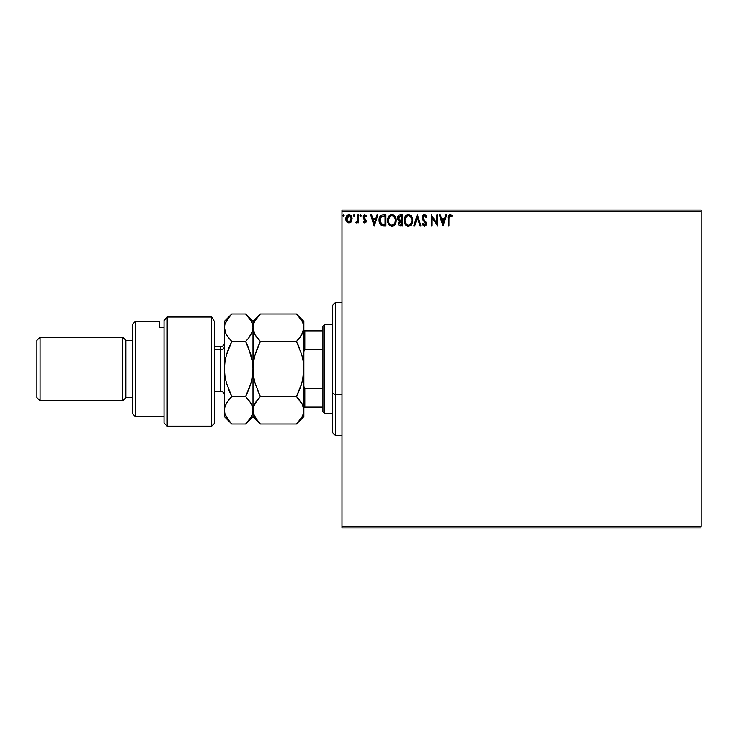 <?xml version="1.0" encoding="UTF-8"?>
<svg xmlns="http://www.w3.org/2000/svg" width="738" height="738" viewBox="0 0 738 738"><rect width="100%" height="100%" fill="white"/><g stroke="black" fill="none" stroke-linecap="round" stroke-linejoin="round"><path stroke-width="1.11" d="M341.989 211.686L701.1 211.686L701.1 526.314L341.989 526.314L341.989 211.686L341.989 527.901L701.1 527.901L341.989 527.901L341.989 526.314L701.1 526.314L701.1 211.686L341.989 211.686L341.989 210.099L341.989 211.686M351.279 221.797L352.072 218.19L350.347 215.109L347.598 215.109L346.021 217.47L346.297 221.132L348.281 223.051L350.845 222.332L352.109 218.909C352.137 216.603 351.085 215.21 348.973 214.721C346.86 215.21 345.818 216.603 345.836 218.909L346.666 221.797L348.973 223.134L351.279 221.797M357.819 214.869L358.668 214.869L357.819 214.869L357.616 220.671L355.679 222.858L356.832 223.005L357.819 221.797L357.819 222.996L358.668 222.996L358.668 214.869L358.668 222.996L358.668 214.869L357.819 214.869L357.681 220.385L355.679 222.858L356.325 223.134L357.819 221.797L357.819 222.996L358.668 222.996L357.819 222.996M364.6 223.134L365.845 222.424L366.214 220.68L364.009 217.802L363.871 216.575L364.618 215.754L366.02 216.575L366.518 215.828L364.756 214.721L363.649 215.192L362.976 216.658L363.234 218.328L365.356 220.856L364.673 222.129L363.447 221.28L362.948 221.981L363.649 222.756L364.6 223.134L366.233 221.003L363.806 217.027L364.849 215.727L366.02 216.575L366.518 215.828L364.756 214.721L362.948 217.073L365.375 221.049L364.544 222.138L363.447 221.28L362.948 221.981L364.6 223.134M383.077 214.869L381.159 215.339L380.005 216.538L379.092 221.059L380.919 225.182L384.221 225.994L385.909 225.994L385.909 214.869L383.326 214.869C380.356 215.275 378.935 217.083 379.064 220.293L381.574 225.588L385.909 225.994L385.909 214.869L385.909 225.994L384.221 225.994M400.227 214.869L402.45 214.869L399.378 214.998L397.754 216.889L397.856 219.389L399.359 220.865L398.345 223.771L399.332 225.616L402.45 225.994L402.45 214.869L402.45 225.994L402.45 214.869L400.227 214.869C398.492 215.136 397.616 216.188 397.597 218.024L399.359 220.865L398.317 223.236C398.326 224.989 399.184 225.902 400.882 225.994L400.642 225.985M414.645 225.994L413.714 225.994L417.284 214.869L413.714 225.994L414.645 225.994L417.348 217.553L420.06 225.994L420.992 225.994L417.422 214.869L420.992 225.994L417.422 214.869L413.714 225.994L414.645 225.994L417.348 217.553L420.06 225.994L420.992 225.994L420.06 225.994M436.813 214.869L436.813 223.144L431.26 214.869L431.26 225.994L432.108 225.994L432.108 217.692L437.671 225.994L437.671 214.869L436.813 214.869L437.671 214.869L436.813 214.869L436.813 223.144L431.26 214.869L431.26 225.994L432.108 225.994L432.108 217.692L437.671 225.994L437.671 214.869L437.496 225.994M449.156 216.465L448.935 218.586L449.387 216.096L450.42 215.764L451.785 216.723L452.219 215.865L450.115 214.583L448.307 216.013L448.086 225.994L448.935 225.994L448.935 218.586L450.125 215.727L451.785 216.723L452.219 215.865L450.115 214.583C448.418 215.164 447.745 216.455 448.086 218.476L448.086 225.994L448.935 225.994L448.953 217.728M445.724 214.869L446.656 214.869L443.095 225.994L446.656 214.869L445.724 214.869L444.58 218.43L441.462 218.43L440.318 214.869L439.387 214.869L442.948 225.994L446.656 214.869L445.724 214.869L444.58 218.43L441.462 218.43L440.318 214.869L439.387 214.869L442.948 225.994L439.387 214.869L440.318 214.869M424.479 214.583L422.726 215.597L422.127 217.59L422.68 219.573L425.522 223.337L424.682 225.108L422.939 223.706L422.274 224.389L424.424 226.28L425.927 225.404L426.38 223.236L423.261 218.697L423.114 216.843L424.544 215.727L426.287 217.581L426.979 217.009L425.752 215.062L424.479 214.583L422.127 217.59L425.549 223.725L424.433 225.136L422.939 223.706L422.274 224.389L424.424 226.28L426.407 223.679L422.985 217.609L424.544 215.727L426.287 217.581L426.979 217.009L424.479 214.583M412.717 220.376L411.684 216.575L410.319 215.145L408.428 214.583L406.537 215.155L405.18 216.612L404.166 220.431L405.19 224.278L406.583 225.727L408.492 226.28L411.444 224.629L412.717 220.385C412.754 217.212 411.324 215.284 408.428 214.583C405.531 215.302 404.11 217.258 404.166 220.431C404.101 223.642 405.549 225.588 408.492 226.28C411.37 225.514 412.782 223.549 412.717 220.376M396.177 220.376L394.664 215.939L392.874 214.721L390.9 214.73L389.24 215.819L387.856 218.448L387.856 222.433L390.042 225.727L392.939 226.123L395.181 224.214L396.177 220.376C396.214 217.212 394.784 215.284 391.887 214.583C388.991 215.302 387.561 217.258 387.616 220.431C387.561 223.642 389.009 225.588 391.952 226.28C394.83 225.514 396.241 223.549 396.177 220.376L396.158 220.883M376.989 214.869L377.921 214.869L374.36 225.994L377.921 214.869L376.989 214.869L375.845 218.43L372.727 218.43L371.583 214.869L370.651 214.869L374.212 225.994L377.921 214.869L376.989 214.869L375.845 218.43L372.727 218.43L371.583 214.869L370.651 214.869L374.212 225.994L370.651 214.869L371.583 214.869M361.38 215.653L360.67 214.721L359.969 215.487L360.504 216.557L361.371 215.81L360.67 216.575L361.38 215.653L360.67 214.721L359.959 215.653L360.67 216.575L359.959 215.653L360.67 214.721L361.38 215.653M353.391 215.653L354.111 214.721L353.391 215.653L354.111 214.721L353.391 215.653L354.111 214.721L354.821 215.653L354.415 214.813L353.391 215.653L354.111 216.575L354.821 215.653L354.111 216.575L354.821 215.653L354.111 216.575L353.391 215.653L354.378 216.511M344.129 215.653L343.41 214.721L342.709 215.487L343.41 216.575L344.129 215.653L343.41 216.575L344.129 215.653L343.41 214.721L342.7 215.653L343.41 216.575L342.7 215.653L343.41 214.721L344.129 215.653M701.1 210.099L341.989 210.099L701.1 210.099L701.1 211.686L701.1 210.099M448.935 225.994L448.086 225.994M448.63 215.348L448.298 216.04M450.438 214.61L451.444 215.09M451.785 215.395L451.785 216.723L449.912 215.745L451.785 216.723M448.981 217.304L449.184 216.409M448.197 216.502L448.132 216.99M443.021 223.31L441.822 219.573L444.221 219.573L443.021 223.31L441.822 219.573L444.221 219.573L443.021 223.31M432.108 225.994L431.26 225.994L431.453 214.869M426.795 216.585L426.149 217.267M423.012 217.221L423.409 218.946M422.985 217.609L423.261 218.697M423.916 219.638L424.682 220.477M426.158 222.387L425.881 221.852M426.38 224.14L425.927 225.413M422.274 224.389L422.939 223.706L423.298 224.334M423.474 224.583L422.939 223.706M423.695 224.832L424.553 225.127M424.913 225.016L425.466 224.297M425.485 224.223L424.977 222.212M425.54 223.974L423.972 221.179M423.621 220.81L422.966 220.007M422.45 219.112L422.274 218.623M422.496 215.976L423.049 215.21M423.483 214.859L424.193 214.601M425.42 222.968L425.54 223.531M412.662 221.363L412.588 221.88M412.219 223.18L411.131 225.016M407.994 226.243L407.496 226.142M406.859 225.883L405.808 225.072M405.799 225.062L405.199 224.297M405.171 224.26L404.858 223.679M404.396 218.448L404.267 219.075M404.802 217.295L405.171 216.631M405.19 216.603L405.78 215.819M407.072 214.859L407.911 214.62M410.328 215.155L411.195 215.93M411.214 215.948L410.319 215.145M412.145 217.452L412.358 217.987M412.597 218.946L412.477 218.402M405.18 216.612L404.59 217.811M411.555 222.396L411.749 221.668M408.926 225.09L408.455 225.136C406.121 224.546 404.978 222.977 405.014 220.431L405.061 221.243L405.014 220.431C404.959 217.867 406.112 216.299 408.455 215.727C410.771 216.299 411.905 217.858 411.859 220.385L411.822 219.583L411.859 220.385C411.915 222.931 410.78 224.518 408.455 225.136L408.658 225.127M405.577 223.042L405.974 223.715M405.199 222L405.061 221.243M405.605 223.107L405.208 222.027M408.059 225.099L407.136 224.776M405.061 219.629L406.656 216.391M406.057 217.009L405.522 217.904M411.37 217.941L411.61 218.559M409.959 216.188L411.048 217.341M398.944 225.256L400.014 225.902M399.332 225.616L398.658 224.804M398.455 224.287L398.354 223.78M398.243 220.062L397.773 219.149M397.607 217.738L397.607 218.245M397.754 216.889L397.634 217.452M397.957 216.354L398.446 215.634M398.022 219.739L398.594 220.413M398.631 218.937L398.455 218.024L400.614 216.013L401.592 216.013L401.592 220.145L399.802 220.016L401.158 220.145L399.802 220.016L398.474 217.784L398.502 218.513M399.904 221.548L399.175 223.217L401.592 221.28L401.592 224.85L400.706 224.85L399.175 223.217L399.249 223.854L399.332 222.322L400.494 221.335M399.498 219.887L398.806 219.269M398.502 217.535L399.323 216.252M401.158 221.28L401.592 224.85L400.706 224.85M396.121 221.382L396.038 221.889M395.457 223.706L394.904 224.629M391.435 226.243L390.956 226.142M389.258 225.062L388.308 223.679M387.635 219.933L387.616 220.431M388.262 217.295L387.902 218.273M388.649 216.594L389.24 215.819M390.531 214.859L391.371 214.62M395.144 216.575L393.769 215.145L395.817 217.987M394.027 216.714L393.077 215.985L395.061 218.559M395.014 222.396L395.319 220.385C395.374 222.931 394.24 224.518 391.915 225.136L391.915 225.136C389.581 224.546 388.437 222.977 388.474 220.431C388.419 217.867 389.563 216.299 391.915 215.727C394.221 216.299 395.365 217.858 395.319 220.385L395.199 221.668M394.258 223.845L392.118 225.127M389.027 223.042L389.433 223.715M388.474 220.431L388.52 221.243L388.474 220.431M388.658 222L388.52 221.243M389.064 223.107L388.668 222.027M391.509 225.099L390.596 224.776M388.52 219.629L390.107 216.391M389.507 217.009L388.981 217.904M395.319 220.385L395.273 219.583L395.319 220.385M394.83 217.941L394.507 217.341M392.92 224.924L394.074 224.075M383.548 225.976L382.275 225.819M379.59 223.31L379.341 222.553M379.12 221.4L379.074 220.671M379.074 219.786L379.111 219.324M380.522 215.856L382.837 214.887M382.349 214.942L381.804 215.062M380.642 223.31L382.321 224.638L379.941 220.92L381.343 216.594L385.051 216.013L385.051 224.85L382.026 224.536L380.356 222.747M380.587 217.452L381.343 216.594M383.871 224.841L383.243 224.795M380.005 219.121L380.098 218.66M374.286 223.31L373.087 219.573L375.485 219.573L374.286 223.31L373.087 219.573L375.485 219.573L374.286 223.31M363.105 222.193L363.447 221.28L364.729 222.11M364.646 222.129L365.172 220.311L363.105 218.033M364.544 222.138L365.375 221.049L364.314 219.472L365.255 220.477M363.234 218.328L363.05 216.262M363.188 215.865L363.649 215.192M366.518 215.828L365.799 216.271M366.02 216.575L364.738 215.736M364.849 215.727L363.806 217.027L364.102 217.931M364.729 215.736L364.221 215.985M363.862 216.612L366.233 221.003M363.806 217.027L364.009 217.802L363.806 217.027M366.14 221.751L365.863 222.387M360.937 216.511L359.959 215.653L360.67 214.721L359.959 215.653L360.67 216.575M356.15 223.116L356.085 222L356.703 222.092M356.325 223.134L355.679 222.858M357.321 221.483L357.782 219.352M357.782 219.343L357.819 217.599M357.81 218.3L357.801 218.992M357.764 219.693L357.681 220.385M353.806 214.813L354.821 215.653M350.845 222.332L350.301 222.775M347.644 222.775L347.109 222.341L347.644 222.775M346.316 221.169L346.048 220.477M346.039 220.431L346.297 221.132M346.03 220.404L345.882 219.666M346.288 216.732L347.709 215.044M349.157 214.73L350.199 215.016M350.578 215.265L351.62 216.631M352.044 218.033L351.925 217.452M351.915 220.422L351.648 221.142M351.343 216.151L350.347 215.109M348.973 215.727L348.437 215.8L349.508 215.8L351.26 218.9L348.834 222.129L346.694 218.9L346.823 217.83L346.722 219.444L348.973 215.727L350.578 216.603M350.725 216.834L351.223 218.365M348.834 222.129L351.26 218.9L350.716 220.994L349.508 222.055M348.705 222.12L346.823 219.998M348.225 215.883L347.229 216.824L348.437 215.8M351.223 219.454L351.26 218.9M343.687 216.511L342.7 215.653L343.336 214.73M342.709 215.487L343.41 214.721L342.7 215.653M411.675 218.799L411.822 219.583M400.614 216.013L401.592 216.013L401.158 220.145M395.134 218.799L395.273 219.583M384.129 216.013L385.051 216.013L385.051 224.85L384.489 224.85M380.135 222.064L380.015 221.538M346.694 218.9L346.722 218.365M346.823 217.83L347.229 216.824M349.508 215.8L349.996 216.04M351.131 219.989L350.716 220.994M348.437 222.055L347.958 221.806M346.823 219.989L346.722 219.444M335.633 394.479L335.633 302.266L335.633 394.479L341.989 394.479L335.633 394.479L335.633 435.734L335.633 394.479L332.451 393.271L335.633 394.479M332.451 305.44L332.451 393.271L332.451 305.44L335.633 302.266L341.989 302.266M332.451 432.56L332.451 393.271L332.451 432.56L335.633 435.734L341.989 435.734M322.921 388.658L322.921 411.905L324.508 413.492L324.508 324.508L322.921 326.095L322.921 388.658L322.921 326.095L324.508 324.508L324.508 413.492L332.451 413.492L324.508 413.492L322.921 411.905L322.921 388.658L304.803 388.658L303.853 386.472L304.803 388.658L304.803 407.136L322.921 407.136L304.803 407.136L304.803 388.658L322.921 388.658M332.451 324.508L324.508 324.508L332.451 324.508M303.853 407.136L304.803 407.136L303.853 407.136M303.853 351.528L304.803 349.342L322.921 349.342L304.803 349.342L304.803 330.864L303.853 330.864L304.803 330.864L304.803 349.342L303.853 351.528M322.921 330.864L304.803 330.864L322.921 330.864M211.686 316.999L214.869 322.211L211.686 316.999L167.194 316.999L167.194 426.204L167.194 316.999L164.02 320.513L164.02 423.022L164.02 320.513L167.194 316.999L211.686 316.999L211.686 426.204L211.686 316.999L214.869 322.211L211.686 316.999M214.869 423.022L211.686 426.204L214.869 423.022L214.869 322.211L214.869 423.022M135.414 321.334L132.24 324.508L132.24 413.492L135.414 416.666L135.414 321.334L135.414 416.666L164.02 416.666L135.414 416.666L132.24 413.492L132.24 324.508L135.414 321.334L159.251 321.334L135.414 321.334M122.702 400.78L125.884 397.597L125.884 340.402L122.702 337.22L122.702 400.78L122.702 337.22L40.073 337.22L36.9 340.402L36.9 397.597L40.073 400.78L40.073 337.22L40.073 400.78L122.702 400.78L40.073 400.78L36.9 397.597L36.9 340.402L40.073 337.22L122.702 337.22L125.884 340.402L125.884 397.597L132.24 397.597L125.884 397.597L122.702 400.78M132.24 340.402L125.884 340.402L132.24 340.402M159.251 322.958L159.251 327.718L164.02 327.718L159.251 327.718L159.251 321.334M214.869 391.241L220.588 391.241L220.588 349.738A3.81 3.303 180 0 0 224.398 346.436A3.81 3.303 0 0 1 220.588 349.738L214.869 349.738L220.588 349.738L220.588 346.759C222.904 346.528 224.177 345.255 224.398 342.939M302.571 380.125L303.853 369L303.318 376.122L301.796 383.133L296.473 396.518L260.376 396.518L255.08 383.225L253.549 376.232L253.005 369L253.531 361.878L255.053 354.867L260.376 341.482L296.473 341.482L301.777 354.775L303.309 361.768L303.853 369L303.853 416.666L303.853 410.282L303.318 413.843L301.796 417.348L296.473 424.046L260.376 424.046L255.08 417.394L253.549 413.898L253.005 410.282L253.531 406.721L255.053 403.216L260.376 396.518L296.473 396.518L301.777 403.169L303.309 406.666L303.853 410.282L302.239 404.027M303.853 327.921L301.796 334.803L296.473 341.482L260.376 341.482L255.062 334.794L253.54 331.307L253.005 327.718L253.54 324.12L255.062 320.633L260.376 313.954L296.473 313.954L301.796 320.643L303.318 324.13L303.853 327.718L303.318 324.157L303.853 327.718L303.853 321.334L303.309 331.325L299.444 338.198L301.777 334.831L296.473 341.482L299.296 338.382M303.853 321.334L296.473 313.954L299.444 317.239L296.473 313.954L260.376 313.954L259.721 314.619M253.549 324.102L255.062 320.633L260.376 313.954L253.005 321.334L253.54 331.288L253.005 327.718L253.54 324.12M254.831 334.379L253.005 327.718L253.531 376.122L253.005 369L253.531 361.878L255.053 354.867L260.376 341.482L255.062 354.83L256.842 349.489M257.313 338.078L255.062 334.794M296.473 341.482L301.777 354.775L303.309 361.768L303.853 369L303.318 361.878L303.853 369L303.853 327.718L303.318 376.122L301.796 383.133L296.473 396.518L301.787 383.17M254.287 357.875L253.54 361.823L254.287 357.847M257.202 389.433L260.376 396.518L255.062 403.206L253.54 406.712L257.405 399.811L255.062 403.206M302.562 380.153L303.318 376.177M260.376 396.518L257.405 399.802L260.376 396.518L255.08 383.225L253.549 376.232L253.005 369L253.005 410.282L253.549 413.898L253.005 410.282L254.241 404.821M245.625 424.046L231.778 424.046L228.808 420.771L231.778 424.046L245.625 424.046L250.948 417.348L252.47 413.843L253.005 410.282L252.461 406.684L253.005 410.282L253.005 369L252.47 376.122L250.948 383.133L245.625 396.518L250.929 403.169L252.461 406.666L253.005 410.282L252.47 413.87L250.948 417.348L245.625 424.046L253.005 416.666L253.005 410.282L253.005 416.666L260.376 424.046L257.414 420.771L260.376 424.046L296.473 424.046L297.128 423.381M257.221 389.479L257.405 389.95M257.405 338.198L260.376 341.482L257.405 348.05M259.139 315.246L257.414 317.229M253.549 413.898L257.461 420.826M299.48 399.839L296.473 396.518L299.444 389.968M302.691 404.987L296.473 396.518M301.777 383.225L300.015 388.502M299.425 347.976L297.405 343.373M302.755 332.866L303.309 331.334M301.824 320.698L303.318 324.13M299.444 317.239L301.796 320.643M303.853 369L303.853 410.282L303.318 413.843L301.796 417.348L296.473 424.046L303.853 416.666M297.488 423.003L299.425 420.789M248.595 338.198L245.625 341.482L248.595 338.198L245.625 341.482L250.929 354.775L252.461 361.768L253.005 369L253.005 327.718L252.461 331.316L248.595 338.198L251.898 332.875M253.005 327.921L253.005 321.334L245.625 313.954L250.948 320.643L252.47 324.13L253.005 327.718L252.47 324.157M228.697 420.632L224.942 413.898L224.398 410.282L224.398 416.666L224.398 369L224.933 361.878L226.455 354.867L231.778 341.482L245.625 341.482L248.595 348.032L246.557 343.373M251.713 380.153L253.005 369L252.47 361.814L253.005 369L252.47 376.122L250.948 383.133L245.625 396.518L250.938 383.179M249.167 388.502L250.929 383.225M248.697 399.931L251.824 404.95M228.614 389.479L231.778 396.518L226.474 383.225L224.942 376.232L224.398 369L224.398 321.334L224.398 369L224.942 376.177L224.398 369L224.398 410.282L224.933 406.721L226.455 403.206L231.778 396.518L228.808 399.793L231.778 396.518L226.474 383.225L224.942 376.232L224.398 369L224.933 361.878L226.455 354.867L231.778 341.482L226.455 334.794L224.933 331.297L224.398 327.718L224.896 324.268M225.551 405.024L224.933 406.712L226.455 403.216L231.778 396.518L245.625 396.518L231.778 396.518M226.917 402.441L224.933 406.703L224.398 410.282L224.942 413.88L224.398 410.282M224.398 416.666L231.778 424.046L226.511 417.45M229.029 316.962L231.123 314.619M225.985 333.908L224.398 327.718L224.942 324.111L226.465 320.633L231.778 313.954L245.625 313.954L231.778 313.954L224.398 321.334M227.562 336.546L231.778 341.482L228.798 348.05M224.933 331.279L224.398 327.718L224.933 331.279M225.68 357.875L224.942 361.823L225.69 357.847M245.625 341.482L231.778 341.482L226.465 354.821L228.245 349.489M245.625 313.954L250.948 320.643L252.47 324.13L253.005 327.718L252.461 331.316M224.942 324.12L228.808 317.239M248.595 348.032L252.461 361.768L253.005 369M226.474 417.394L224.942 413.889M248.595 389.968L245.625 396.518L248.595 399.802M253.005 410.282L252.461 406.684M228.596 389.433L228.798 389.95M251.723 380.125L252.47 376.177M220.588 391.029L220.588 349.738M211.686 426.204L167.194 426.204L164.02 423.022M220.588 346.759L214.869 346.759M220.588 391.241C222.904 391.472 224.177 392.745 224.398 395.061"/></g></svg>
